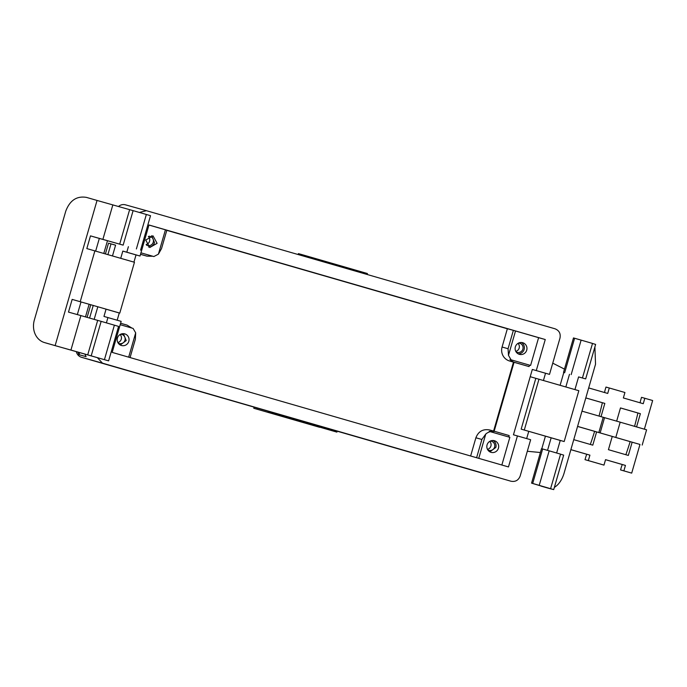 <?xml version="1.0" encoding="UTF-8"?>
<svg xmlns="http://www.w3.org/2000/svg" width="687" height="687" viewBox="0 0 687 687"><rect width="100%" height="100%" fill="white"/><g stroke="black" fill="none" stroke-linecap="round" stroke-linejoin="round"><path stroke-width="1.03" d="M556.633 452.991L560.257 440.444L564.173 441.535L578.84 390.714L530.218 376.708L513.455 434.794L530.647 439.723L520.171 476.022C518.47 480.307 515.405 482.042 510.965 481.226L102.475 363.157L97.339 357.644M564.173 441.535L521.158 429.135L535.826 378.322M560.257 440.444L521.158 429.135M592.512 343.483L595.629 344.41L585.676 378.898L578.591 376.923L574.942 389.563M560.549 454.193L563.675 455.12L553.722 489.608L532.7 483.45L542.653 448.963L549.171 450.835L539.218 485.323M542.653 448.963L541.511 448.645L531.558 483.133L548.509 488.251A18.893 10.777 106 0 0 548.535 488.259L553.722 489.608M585.676 378.898L578.591 376.923M569.489 374.295L565.848 386.927M541.803 448.731L545.444 436.108M560.12 385.27L563.804 372.5M551.154 437.817L547.53 450.371M139.384 212.446L146.417 210.686L554.967 328.772C559.166 330.447 560.832 333.556 559.982 338.081L549.506 374.381L532.313 369.451L530.218 376.708M543.443 380.469L545.521 373.273M526.671 438.572L528.758 431.35M564.654 372.74L574.607 338.253L573.473 337.935L563.52 372.423M574.607 338.253L581.125 340.125L571.172 374.613M592.409 343.397L581.125 340.125M582.456 377.884L592.52 343.431M550.613 488.629L560.566 454.141L549.171 450.835M531.558 483.133L532.7 483.45M554.375 487.332A18.893 10.777 106 0 0 564.096 473.12L595.535 364.222L594.89 346.987M541.055 486.113L548.535 488.259A18.893 10.777 106 0 0 549.634 488.474M549.506 374.381L532.313 369.451M536.289 370.559L545.255 339.533L538.608 337.669L530.596 365.441L529.488 365.132L529.067 366.583L514.855 362.478A11.335 11.095 105.6 0 1 509.952 359.49L530.596 365.441M502.077 347.038L508.071 348.713L513.361 330.378L507.367 328.704L502.077 347.038A11.335 11.095 105.6 0 0 509.591 361.01L529.067 366.583M508.749 436.992L509.161 435.549L494.949 431.445L489.204 431.359L509.848 437.31L501.853 465.022M44.543 342.59A18.893 16.059 106.3 0 1 44.492 342.573A18.893 16.059 106.3 0 1 34.35 320.005L65.78 211.107C69.876 200.346 76.764 195.778 86.45 197.392L97.047 200.441L55.132 345.638L44.543 342.59L108.615 360.873L70.933 350.069L80.894 315.582L68.485 312.104L72.152 299.395L110.71 310.472L106.056 309.176L103.96 316.432L121.152 321.361L112.187 352.397L508.474 466.937L517.431 435.901M527.315 451.273L540.394 452.518M564.474 369.117L552.743 363.157M490.14 475.404A7.557 7.402 -74.4 0 1 490.011 475.37L337.18 431.196M337.197 431.144L81.521 357.3A7.557 7.402 -74.4 0 1 76.36 351.667M85.48 316.896L89.138 304.238M103.814 253.391L107.473 240.716M118.533 206.495A7.557 7.402 -74.4 0 1 125.523 204.846M166.795 230.343L507.349 328.772M128.392 246.676L126.794 252.206L140.011 256.028L136.026 254.911L133.948 262.116M545.255 339.533L148.967 224.993L140.011 256.028M107.936 317.54L106.399 322.864M513.361 330.378L538.608 337.669M165.43 229.81L158.396 254.164L161.539 248.557L166.838 230.222L148.95 225.044M166.907 230.317L506.353 328.343L166.907 230.317M508.071 348.713L508.483 355.342L515.508 330.997M508.483 355.342L511.059 359.799M519.363 354.329A6.046 5.917 -74.4 0 1 515.344 346.901A6.046 5.917 -74.4 0 1 522.67 342.701A6.046 5.917 -74.4 0 1 522.713 342.71A6.046 5.917 -74.4 0 1 526.731 350.138A6.046 5.917 -74.4 0 1 519.363 354.329M529.488 365.132L509.952 359.49M476.606 457.731L481.879 439.457L475.885 437.782L470.629 455.996M475.885 437.782C478.427 431.35 483.03 428.748 489.685 429.976L494.949 431.445M481.879 439.457L485.761 434.055L478.753 458.349M485.761 434.055A11.335 11.095 -74.4 0 1 490.312 431.668M487.066 444.884A6.046 5.917 -74.4 0 1 494.374 440.711A6.046 5.917 -74.4 0 1 498.436 448.173A6.046 5.917 -74.4 0 1 491.128 452.355A6.046 5.917 -74.4 0 1 487.066 444.884M85.076 354.14A7.557 7.402 105.6 0 0 86.107 356.656L79.022 354.681L79.632 352.586M77.983 352.122A7.557 7.402 105.6 0 0 79.022 354.681M115.596 245.156L108.512 243.172L115.588 245.173L112.496 255.899M97.829 306.728L94.171 319.378M120.74 258.278L122.818 251.09L136.026 254.911M126.794 252.206L122.818 251.09M87.103 317.36L90.753 304.702M105.429 253.864L108.512 243.172M106.056 309.176L119.263 312.989L117.176 320.211M158.396 254.164L153.845 256.552L140.929 252.816L152.737 256.242L147.001 256.157L141.745 254.688L147.095 256.182L140.509 254.276M157.1 243.327L149.783 247.509L145.721 240.046L153.038 235.864L157.1 243.327M140.5 254.327L141.745 254.688M518.153 353.831A6.046 5.917 105.6 0 0 521.321 342.487M128.667 357.163L135.683 332.869L135.348 339.301L130.075 357.566M135.683 332.869L133.098 328.42L120.191 324.693M124.802 333.891A6.046 5.917 -74.4 0 1 128.812 341.31A6.046 5.917 -74.4 0 1 121.444 345.501A6.046 5.917 -74.4 0 1 117.425 338.073A6.046 5.917 -74.4 0 1 124.802 333.891M489.865 451.831L495.834 447.443A6.046 5.917 105.6 0 0 493.034 440.496M570.88 449.642L589.91 455.146L588.338 460.591L585.015 459.663L603.976 465.108L605.548 459.663L625.445 465.417L623.873 470.861L620.559 469.934L621.555 466.482A85.008 17.235 -73.9 0 0 622.302 464.532L605.539 459.689M625.866 454.717A85.008 17.235 -73.9 0 0 630.159 441.629L639.975 444.446L631.697 473.12L623.873 470.861M632.152 442.179L628.33 455.429L608.424 449.676L612.254 436.434L596.608 431.908L592.787 445.159L573.757 439.663M603.976 465.108L588.338 460.591M640.112 402.797A85.008 17.235 -73.9 0 0 640.516 400.787L641.512 397.335L652.65 400.521L644.38 429.177M644.827 398.262L643.255 403.707L623.358 397.953L624.93 392.509L609.292 387.992L607.72 393.436L588.69 387.932M585.805 397.919L604.835 403.415L601.022 416.648M616.66 421.157L620.473 407.932L640.378 413.686L636.557 426.919M604.577 392.526A85.008 17.235 -73.9 0 0 604.972 390.508L605.968 387.064L609.292 387.992M585.015 459.663L586.011 456.211A85.008 17.235 -73.9 0 0 586.758 454.262L570.871 449.667M634.573 426.344A85.008 17.235 -73.9 0 0 637.905 412.999L620.473 407.958M590.322 444.446A85.008 17.235 -73.9 0 0 594.624 431.35L577.578 426.429M630.159 441.629L612.246 436.451M599.03 416.073A85.008 17.235 -73.9 0 0 602.37 402.728L585.796 397.936M639.975 444.446L577.587 426.387M594.624 431.35L596.608 431.908M581.983 411.144L603.229 417.284L598.824 432.527M603.229 417.284L620.189 422.17L615.792 437.421M642.19 445.064L646.587 429.813L620.189 422.187M268.119 411.066L267.801 412.157L336.913 432.123L267.801 412.157M269.184 411.367L268.866 412.458M337.223 431.032L336.913 432.123M319.635 427.297L253.769 408.258L319.635 427.297M254.087 407.168L253.769 408.258M257.264 408.052L256.947 409.143M89.593 318.072L93.243 305.414M107.919 254.576L111.002 243.894M97.047 200.441L133.106 210.643L123.153 245.13L90.486 235.873L86.82 248.582L134.454 262.271L119.787 313.092L116.223 312.096L119.263 312.989M119.787 313.092L72.152 299.395M367.167 274.491L367.433 273.546L301.576 254.508L298.407 253.623L298.141 254.542M301.31 255.452L301.576 254.508M153.845 256.552L152.737 256.242M120.603 323.251L127.095 325.123L131.99 328.111M148.529 246.994A6.046 5.917 105.6 0 0 154.498 242.605L151.69 235.658M516.074 351.873A4.723 4.629 105.6 0 0 522.678 349.649A4.723 4.629 105.6 0 0 518.53 343.079M515.774 351.349A4.723 4.629 105.6 0 0 517.998 343.371M123.402 333.659L126.219 340.563L120.234 345.003M487.487 449.358A4.723 4.629 105.6 0 0 489.711 441.38M487.787 449.882A4.723 4.629 105.6 0 0 494.391 447.658A4.723 4.629 105.6 0 0 490.243 441.088M622.302 464.532L625.445 465.417M620.559 469.934L631.697 473.12M586.758 454.262L589.91 455.146M602.37 402.728L604.835 403.415M637.905 412.999L640.378 413.686M604.551 417.653L600.155 432.896M94.892 250.841L80.224 301.662M70.933 350.069L55.132 345.638M102.895 239.351L112.848 204.872M80.989 301.954L77.339 314.586M123.153 245.13L99.323 238.432L95.673 251.064M90.486 235.873L99.323 238.432M146.443 245.044A4.723 4.629 105.6 0 0 153.046 242.82A4.723 4.629 105.6 0 0 148.907 236.242M146.142 244.52A4.723 4.629 105.6 0 0 148.375 236.534M117.855 342.521A4.723 4.629 105.6 0 0 120.088 334.543M118.155 343.053A4.723 4.629 105.6 0 0 124.759 340.821A4.723 4.629 105.6 0 0 120.62 334.251M133.106 210.643L150.522 215.684L140.569 250.162M87.721 354.861L97.674 320.382L101.152 321.353L114.385 325.174L104.433 359.662M80.894 315.582L97.674 320.382M108.615 360.873L118.568 326.394L114.385 325.174M119.675 244.151L129.628 209.672M538.969 379.198L524.301 430.019M514.048 362.289L494.151 431.221M509.591 361.01L514.855 362.478M102.475 363.157L81.521 357.3M136.387 248.943L146.348 214.464M91.199 355.84L101.152 321.353M493.584 431.058L513.481 362.126M125.463 204.829L146.417 210.686M49.266 343.972L44.492 342.573"/></g></svg>
